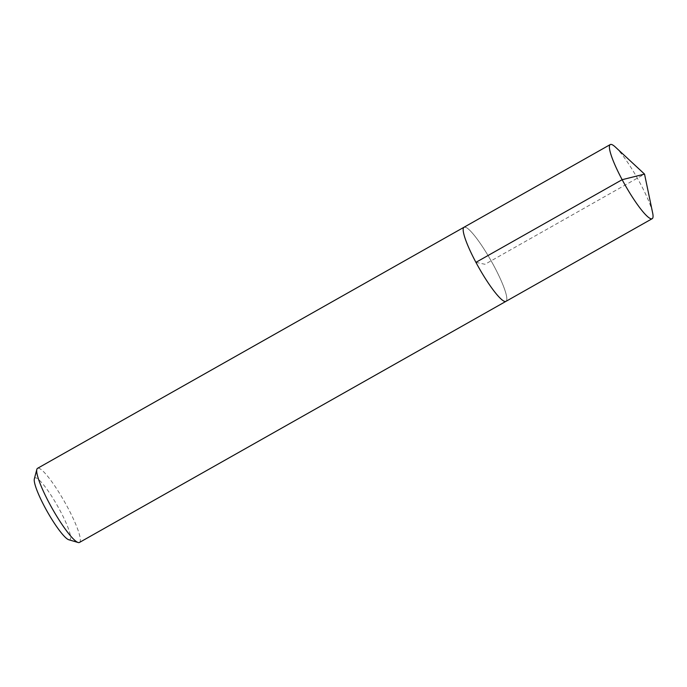 <?xml version="1.0" encoding="UTF-8"?>
<svg xmlns="http://www.w3.org/2000/svg" width="687" height="687" viewBox="0 0 687 687"><rect width="100%" height="100%" fill="white"/><g stroke="black" fill="none" stroke-linecap="round" stroke-linejoin="round"><path stroke-width="0.52" stroke-dasharray="3.44 2.58" d="M615.44 147.112A42.577 7.025 -119.5 0 1 637.347 178.165A42.577 7.025 -119.5 0 1 652.65 212.944M465.151 227.105A42.577 7.025 -119.5 0 1 492.622 263.516A42.577 7.025 -119.5 0 1 505.958 301.344A42.577 7.025 60.5 0 0 492.622 263.516A42.577 7.025 60.5 0 0 465.151 227.105A42.577 7.025 60.5 0 0 464.051 227.217M79.46 542.447A42.577 7.025 60.5 0 0 66.124 504.61A42.577 7.025 60.5 0 0 38.661 468.199A42.577 7.025 60.5 0 0 37.562 468.311M68.777 539.759A35.484 5.857 60.5 0 0 68.958 539.802A35.484 5.857 60.5 0 0 59.984 510.432A35.484 5.857 60.5 0 0 35.879 477.843A35.484 5.857 60.5 0 0 34.35 478.856M475.928 262.357L485.005 264.28L644.535 174.103"/><path stroke-width="1.03" d="M644.535 174.103L652.65 212.944A42.577 7.025 -119.5 0 1 652.186 218.689A42.577 7.025 -119.5 0 1 651.078 218.801A42.577 7.025 -119.5 0 1 623.616 182.39A42.577 7.025 -119.5 0 1 610.279 144.553A42.577 7.025 -119.5 0 1 611.378 144.442A42.577 7.025 -119.5 0 1 615.44 147.112L644.535 174.103L622.156 179.693L475.928 262.357M504.851 301.456A42.577 7.025 60.5 0 0 505.958 301.344A42.577 7.025 -119.5 0 1 504.851 301.456A42.577 7.025 -119.5 0 1 477.388 265.053A42.577 7.025 -119.5 0 1 464.051 227.217A42.577 7.025 60.5 0 0 477.388 265.053A42.577 7.025 60.5 0 0 504.851 301.456M465.151 227.105A42.577 7.025 -119.5 0 0 464.051 227.217L37.562 468.311A42.577 7.025 60.5 0 0 36.832 469.419A42.577 7.025 60.5 0 0 52.392 508.835A42.577 7.025 60.5 0 0 78.146 542.498A42.577 7.025 60.5 0 0 78.361 542.558A42.577 7.025 60.5 0 0 79.46 542.447L652.186 218.689M36.832 469.419L34.35 478.856A35.484 5.857 60.5 0 0 47.317 511.703A35.484 5.857 60.5 0 0 68.777 539.759L78.146 542.498M464.051 227.217L610.279 144.553"/></g></svg>
